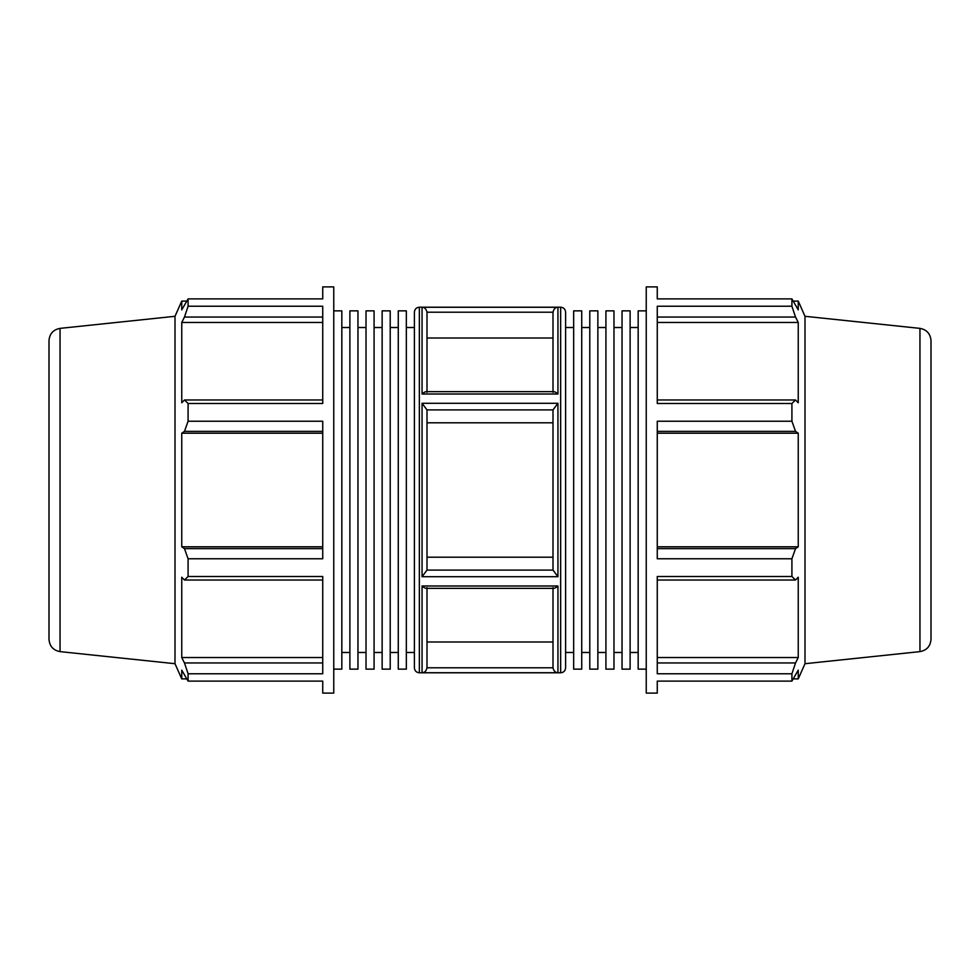 <?xml version="1.0" encoding="UTF-8"?>
<svg xmlns="http://www.w3.org/2000/svg" width="980" height="980" viewBox="0 0 980 980"><rect width="100%" height="100%" fill="white"/><g stroke="black" fill="none" stroke-linecap="round" stroke-linejoin="round"><path stroke-width="1.47" d="M322.738 662.958L184.473 662.958L188.087 673.762L188.087 681.112L322.738 681.112L322.738 693.105L333.764 693.105L333.764 286.895L322.738 286.895L322.738 298.888L188.087 298.888L188.087 306.238L184.473 317.042L322.738 317.042M188.087 306.238L322.738 306.238L322.738 403.49L188.087 403.49L188.087 421.229L184.473 431.372L322.738 431.372M188.087 421.229L322.738 421.229L322.738 558.772L188.087 558.772L188.087 576.51L184.473 580.038L322.738 580.038M188.087 576.51L322.738 576.51L322.738 673.762L188.087 673.762M333.764 310.856L341.824 310.856L341.824 669.144L333.764 669.144M374.078 310.856L374.078 669.144L366.018 669.144L366.018 310.856L374.078 310.856M406.333 310.856L406.333 669.144L398.272 669.144L398.272 310.856L406.333 310.856M390.212 310.856L390.212 669.144L382.139 669.144L382.139 310.856L390.212 310.856M357.957 310.856L357.957 669.144L349.885 669.144L349.885 310.856L357.957 310.856M60.05 328.374L60.05 651.627C53.251 650.34 49.564 646.249 49 639.352L49 340.648C49.564 333.751 53.251 329.66 60.05 328.374L175.004 316.295L175.004 663.705L181.753 678.895L181.753 670.149L188.087 681.112M322.738 657.543L181.753 657.543L181.753 577.22L184.473 580.038M184.473 662.958L181.753 657.543M322.738 548.629L184.473 548.629L188.087 558.772M322.738 546.803L181.753 546.803L181.753 433.197L184.473 431.372M184.473 548.629L181.753 546.803M322.738 433.197L181.753 433.197M322.738 399.963L184.473 399.963L188.087 403.49M184.473 399.963L181.753 402.78L181.753 322.457L184.473 317.042M322.738 322.457L181.753 322.457M341.824 327.516L349.885 327.516M374.078 327.516L382.139 327.516M390.212 327.516L398.272 327.516M357.957 327.516L366.018 327.516M175.004 316.295L181.753 301.105L181.753 309.852L188.087 298.888M419.342 307.206C416.341 307.5 414.687 309.141 414.405 312.142L414.405 667.858C414.687 670.859 416.341 672.501 419.342 672.795L419.342 307.206L560.658 307.206L560.658 672.795C563.659 672.501 565.313 670.859 565.595 667.858L565.595 312.142C565.313 309.141 563.659 307.5 560.658 307.206M426.998 391.657L426.998 312.216C426.263 308.957 424.622 307.316 422.062 307.279L422.062 393.997C424.622 391.755 426.263 391.192 426.998 392.319M426.998 570.091L426.998 409.91L422.062 403.282L422.062 576.718L426.998 570.091L553.002 570.091L557.938 576.718L557.938 403.282L553.002 409.91L553.002 570.091M426.998 587.682C426.263 588.809 424.622 588.245 422.062 586.003L422.062 672.721C424.622 672.684 426.263 671.043 426.998 667.784L426.998 588.343M553.002 338.014L426.998 338.014M426.998 557.204L553.002 557.204M553.002 422.797L426.998 422.797M426.998 641.986L553.002 641.986M406.333 327.516L414.405 327.516M622.043 310.856L622.043 669.144L630.115 669.144L630.115 310.856L622.043 310.856M589.788 310.856L589.788 669.144L597.861 669.144L597.861 310.856L589.788 310.856M573.668 310.856L573.668 669.144L581.728 669.144L581.728 310.856L573.668 310.856M605.922 310.856L605.922 669.144L613.982 669.144L613.982 310.856L605.922 310.856M646.236 310.856L638.176 310.856L638.176 669.144L646.236 669.144M613.982 327.516L622.043 327.516M581.728 327.516L589.788 327.516M597.861 327.516L605.922 327.516M630.115 327.516L638.176 327.516M657.261 681.112L657.261 693.105L646.236 693.105L646.236 286.895L657.261 286.895L657.261 298.888L791.914 298.888L791.914 306.238L657.261 306.238L657.261 403.49L791.914 403.49L791.914 421.229L657.261 421.229L657.261 558.772L791.914 558.772L791.914 576.51L657.261 576.51L657.261 673.762L791.914 673.762L791.914 681.112L657.261 681.112M919.951 328.374L919.951 651.627C926.749 650.34 930.437 646.249 931 639.352L931 340.648C930.437 333.751 926.749 329.66 919.951 328.374L804.997 316.295L798.247 301.105L798.247 309.852L791.914 298.888M657.261 317.042L795.527 317.042L791.914 306.238M657.261 322.457L798.247 322.457L798.247 402.78L795.527 399.963L657.261 399.963M795.527 317.042L798.247 322.457M791.914 403.49L795.527 399.963M804.997 316.295L804.997 663.705L798.247 678.895L798.247 670.149L791.914 681.112M657.261 431.372L795.527 431.372L791.914 421.229M795.527 431.372L798.247 433.197L798.247 546.803L795.527 548.629L657.261 548.629M791.914 558.772L795.527 548.629M657.261 580.038L795.527 580.038L791.914 576.51M795.527 580.038L798.247 577.22L798.247 657.543L795.527 662.958L657.261 662.958M791.914 673.762L795.527 662.958M657.261 657.543L798.247 657.543M657.261 546.803L798.247 546.803M657.261 433.197L798.247 433.197M553.002 588.343L553.002 667.784C553.737 671.043 555.378 672.684 557.938 672.721L557.938 586.003C555.378 588.245 553.737 588.809 553.002 587.682M553.002 392.319C553.737 391.192 555.378 391.755 557.938 393.997L557.938 307.279C555.378 307.316 553.737 308.957 553.002 312.216L553.002 391.657M565.595 327.516L573.668 327.516M422.062 672.721L557.938 672.721M557.938 586.003L422.062 586.003M422.062 576.718L557.938 576.718M557.938 403.282L422.062 403.282M422.062 393.997L557.938 393.997M557.938 307.279L422.062 307.279M553.002 667.784L426.998 667.784M426.998 409.91L553.002 409.91M426.998 312.216L553.002 312.216M181.753 678.895L186.518 678.895M341.824 652.484L349.885 652.484M374.078 652.484L382.139 652.484M390.212 652.484L398.272 652.484M357.957 652.484L366.018 652.484M419.342 672.795L560.658 672.795M181.753 301.105L186.518 301.105M60.05 651.627L175.004 663.705M406.333 652.484L414.405 652.484M613.982 652.484L622.043 652.484M581.728 652.484L589.788 652.484M597.861 652.484L605.922 652.484M630.115 652.484L638.176 652.484M793.482 301.105L798.247 301.105M553.761 588.343L426.239 588.343M553.761 391.657L426.239 391.657M793.482 678.895L798.247 678.895M919.951 651.627L804.997 663.705M565.595 652.484L573.668 652.484"/></g></svg>

